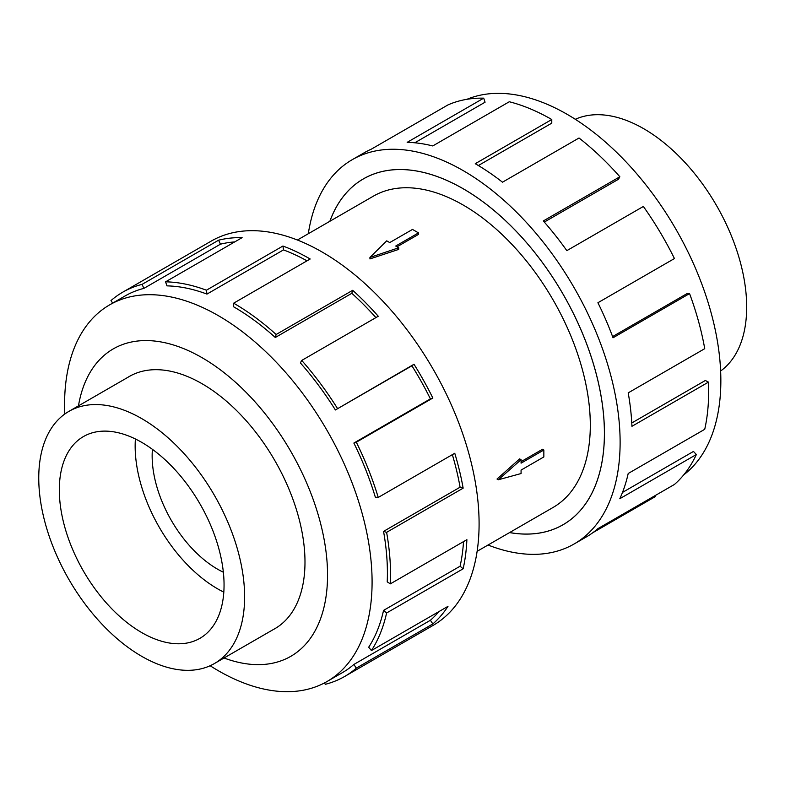 <?xml version="1.0" encoding="UTF-8"?>
<svg xmlns="http://www.w3.org/2000/svg" width="785" height="785" viewBox="0 0 785 785"><rect width="100%" height="100%" fill="white"/><g stroke="black" fill="none" stroke-linecap="round" stroke-linejoin="round"><path stroke-width="1.18" d="M509.612 532.554A199.655 115.267 -120 0 0 563.061 524.714A199.655 115.267 -120 0 0 593.656 364.731A199.655 115.267 -120 0 0 463.228 188.792A199.655 115.267 -120 0 0 363.406 178.901A199.655 115.267 -120 0 0 329.886 221.262M477.123 551.315L553.091 507.453A179.726 103.767 -120 0 0 580.635 363.435A179.726 103.767 -120 0 0 463.228 205.062A179.726 103.767 -120 0 0 373.366 196.162L297.397 240.024M418.493 232.89L395.718 246.039L398.711 247.766L369.941 257.451L386.72 240.848L389.723 242.575L412.498 229.426L418.493 232.89L418.493 234.401L397.024 246.794M398.711 247.766L398.711 249.404L369.941 258.922L369.941 257.451M497.023 479.036L519.66 458.882L521.073 459.696L498.298 479.772L497.023 479.036M521.073 461.649L542.543 449.255L543.848 450.011L521.073 463.16L521.073 459.696M575.307 119.291A145.568 84.044 60 0 1 643.749 128.73A145.568 84.044 60 0 1 737.664 253.153A145.568 84.044 60 0 1 720.63 371.001M141.692 656.309A145.568 84.044 -120 0 0 214.472 663.511A145.568 84.044 -120 0 0 236.785 546.87A145.568 84.044 -120 0 0 141.692 418.591A145.568 84.044 -120 0 0 68.903 411.379A145.568 84.044 -120 0 0 46.59 528.03A145.568 84.044 -120 0 0 141.692 656.309M152.408 449.334A92.453 53.38 -120 0 0 217.523 569.154A92.453 53.38 -120 0 0 223.352 572.216M141.692 442.338A116.484 67.255 60 0 1 217.788 544.986A116.484 67.255 60 0 1 199.93 638.323A116.484 67.255 60 0 1 141.692 632.563A116.484 67.255 60 0 1 65.587 529.904A116.484 67.255 60 0 1 83.445 436.568A116.484 67.255 60 0 1 141.692 442.338M223.813 592.135A116.484 67.255 60 0 1 217.523 588.779A116.484 67.255 60 0 1 135.393 438.982M466.938 99.312A217.445 125.541 60 0 1 567.094 114.296A217.445 125.541 60 0 1 706.814 298.388A217.445 125.541 60 0 1 683.755 474.846M308.309 233.724A221.88 128.102 60 0 1 352.288 159.649A221.88 128.102 60 0 1 463.228 170.639A221.88 128.102 60 0 1 608.179 366.163A221.88 128.102 60 0 1 574.169 543.956A221.88 128.102 60 0 1 488.034 545.016M655.141 495.6L655.593 496.454L592.881 532.662M574.169 543.956L586.189 537.018A221.88 128.102 -120 0 0 597.915 528.639L674.443 484.453A221.88 128.102 -120 0 0 696.354 454.525L619.816 498.71A221.88 128.102 -120 0 0 628.206 473.492L704.734 429.307A221.88 128.102 -120 0 0 708.472 382.118L631.945 426.304A221.88 128.102 -120 0 0 628.206 392.863L704.734 348.677A221.88 128.102 -120 0 0 689.564 293.59L613.036 337.776A221.88 128.102 -120 0 0 597.915 302.735L674.443 258.55A221.88 128.102 -120 0 0 643.366 206.465L566.829 250.65A221.88 128.102 -120 0 0 543.318 220.948L619.856 176.762A221.88 128.102 -120 0 0 579.026 138.003L502.488 182.189A221.88 128.102 -120 0 0 475.249 163.702L551.777 119.516L551.777 123.147L478.359 165.537M329.847 221.292A199.694 115.297 60 0 1 363.386 178.872A199.694 115.297 60 0 1 463.228 188.763A199.694 115.297 60 0 1 593.686 364.731A199.694 115.297 60 0 1 563.071 524.743A199.694 115.297 60 0 1 509.573 532.583M619.856 176.762L618.492 179.245L544.309 222.067M689.564 293.59L686.806 293.737L612.585 336.588M708.472 382.118L705.342 380.489L631.778 422.968M696.354 454.525L693.459 451.444L622.495 492.421M273.18 629.629A145.608 84.064 -120 0 0 274.838 628.707A145.608 84.064 -120 0 0 297.152 512.036A145.608 84.064 -120 0 0 202.03 383.718A145.608 84.064 -120 0 0 129.231 376.506A145.608 84.064 -120 0 0 127.602 377.487M210.125 665.739A217.445 125.541 -120 0 0 218.338 670.733A217.445 125.541 -120 0 0 327.06 681.508A217.445 125.541 -120 0 0 360.384 507.267A217.445 125.541 -120 0 0 218.338 315.658A217.445 125.541 -120 0 0 109.615 304.884A217.445 125.541 -120 0 0 64.802 414.029M224.029 657.997A177.508 102.482 -120 0 0 327.06 562.04A177.508 102.482 -120 0 0 202.03 357.675A177.508 102.482 -120 0 0 78.461 405.865M353.868 443.054A217.445 125.541 60 0 1 375.338 497.19L378.233 497.445L454.76 453.259A221.88 128.102 60 0 1 463.15 488.162L386.612 532.348L383.551 531.386A217.445 125.541 60 0 1 387.221 581.862L390.351 583.854L466.889 539.668A221.88 128.102 60 0 1 463.15 568.791L386.612 612.977L383.551 610.396A217.445 125.541 60 0 1 368.685 647.223L371.442 650.539L447.97 606.363A221.88 128.102 60 0 1 432.849 623.938L356.321 668.123A221.88 128.102 60 0 1 344.595 676.503L433.143 625.38A221.88 128.102 -120 0 0 467.153 447.587A221.88 128.102 -120 0 0 322.203 252.063A221.88 128.102 -120 0 0 211.263 241.073L122.715 292.197A221.88 128.102 60 0 1 142.065 284.376L218.603 240.19A221.88 128.102 60 0 1 242.114 237.639L165.586 281.825A221.88 128.102 60 0 1 206.416 290.205L282.943 246.029A221.88 128.102 60 0 1 310.183 259.001L233.655 303.187L233.655 306.807A217.445 125.541 60 0 1 275.299 337.491L276.143 334.488L352.681 290.303A221.88 128.102 60 0 1 378.262 316.247L301.725 360.433L300.37 362.905A217.445 125.541 60 0 1 335.391 409.966L413.999 364.269A221.88 128.102 60 0 1 432.849 398.034L356.321 442.22L353.868 443.054L430.396 398.878A217.445 125.541 -120 0 0 411.919 365.79L413.999 364.269M112.687 303.108L110.989 300.576A221.88 128.102 60 0 1 122.715 292.197M307.013 260.836A217.445 125.541 -120 0 0 283.483 249.905L282.943 246.029M165.586 281.825L166.94 285.877A217.445 125.541 60 0 1 206.955 294.09L283.483 249.905M234.715 241.908A217.445 125.541 -120 0 0 220.438 244.194L218.603 240.19M109.615 304.884L124.933 296.043A217.445 125.541 60 0 1 143.9 288.38L220.438 244.194M143.9 288.38L142.065 284.376M206.955 294.09L206.416 290.205M275.299 337.491L351.827 293.305L352.681 290.303M375.907 317.601A217.445 125.541 -120 0 0 351.827 293.305M233.655 303.187A221.88 128.102 60 0 1 276.143 334.488M335.391 409.966L411.919 365.79M430.396 398.878L432.849 398.034M301.725 360.433A221.88 128.102 60 0 1 337.471 408.455M383.551 531.386L460.088 487.2A217.445 125.541 -120 0 0 452.356 454.652M460.088 487.2L463.15 488.162M356.321 442.22A221.88 128.102 60 0 1 378.233 497.445M383.551 610.396L460.088 566.22A217.445 125.541 -120 0 0 463.533 541.601M460.088 566.22L463.15 568.791M386.612 532.348A221.88 128.102 60 0 1 390.351 583.854M356.321 668.123L353.868 664.453L430.396 620.268A217.445 125.541 -120 0 0 438.893 611.603M430.396 620.268L432.849 623.938M386.612 612.977A221.88 128.102 60 0 1 371.442 650.539M324.578 682.871L325.235 684.324A221.88 128.102 60 0 0 344.595 676.503M353.868 664.453A217.445 125.541 60 0 1 342.378 672.657L327.06 681.508M551.777 119.516A221.88 128.102 -120 0 0 509.288 101.756L432.751 145.941A221.88 128.102 -120 0 0 407.17 142.34L483.707 98.154L485.071 102.207L414.784 142.792M483.707 98.154A221.88 128.102 -120 0 0 447.96 104.915L371.433 149.101A221.88 128.102 -120 0 0 364.309 152.712L352.288 159.649M498.298 479.772L521.073 473.541L521.073 470.087L543.848 456.939L543.848 450.011M365.329 177.793L363.406 178.901M276.457 627.735L214.472 663.511M130.889 375.593L68.903 411.379M564.974 523.605L563.061 524.714"/></g></svg>
